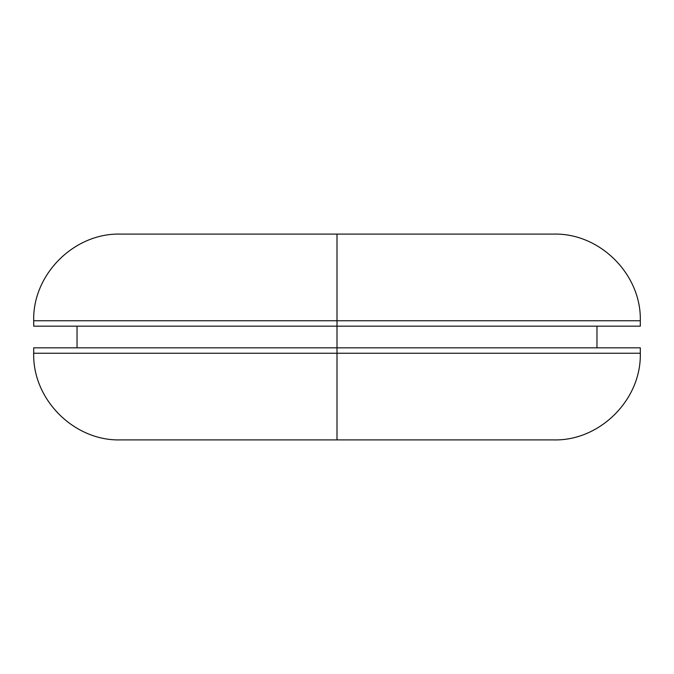 <?xml version="1.0" encoding="UTF-8"?>
<svg xmlns="http://www.w3.org/2000/svg" width="674" height="674" viewBox="0 0 674 674"><rect width="100%" height="100%" fill="white"/><g stroke="black" fill="none" stroke-linecap="round" stroke-linejoin="round"><path stroke-width="1.01" d="M337 353.252L640.3 353.252L337 353.252L337 439.903L553.64 439.903C599.927 441.116 641.513 399.53 640.3 353.252L640.3 347.835L337 347.835L640.3 347.835L337 347.835L337 353.252L640.3 353.252L337 353.252L337 326.165L337 347.835L33.7 347.835L33.7 353.252C32.487 399.53 74.073 441.116 120.36 439.903L337 439.903L337 353.252L33.7 353.252L337 353.252M337 320.748L640.3 320.748L337 320.748L337 326.165L640.3 326.165L337 326.165L337 320.748L640.3 320.748L337 320.748L337 234.097L553.64 234.097L337 234.097L337 320.748L33.7 320.748L337 320.748M337 234.097L120.36 234.097C74.073 232.884 32.487 274.47 33.7 320.748L33.7 326.165L640.3 326.165L640.3 320.748C641.513 274.47 599.927 232.884 553.64 234.097L337 234.097M337 347.835L33.7 347.835L337 347.835M337 439.903L120.36 439.903L337 439.903M596.97 326.165L596.97 347.835M77.03 326.165L77.03 347.835"/></g></svg>

